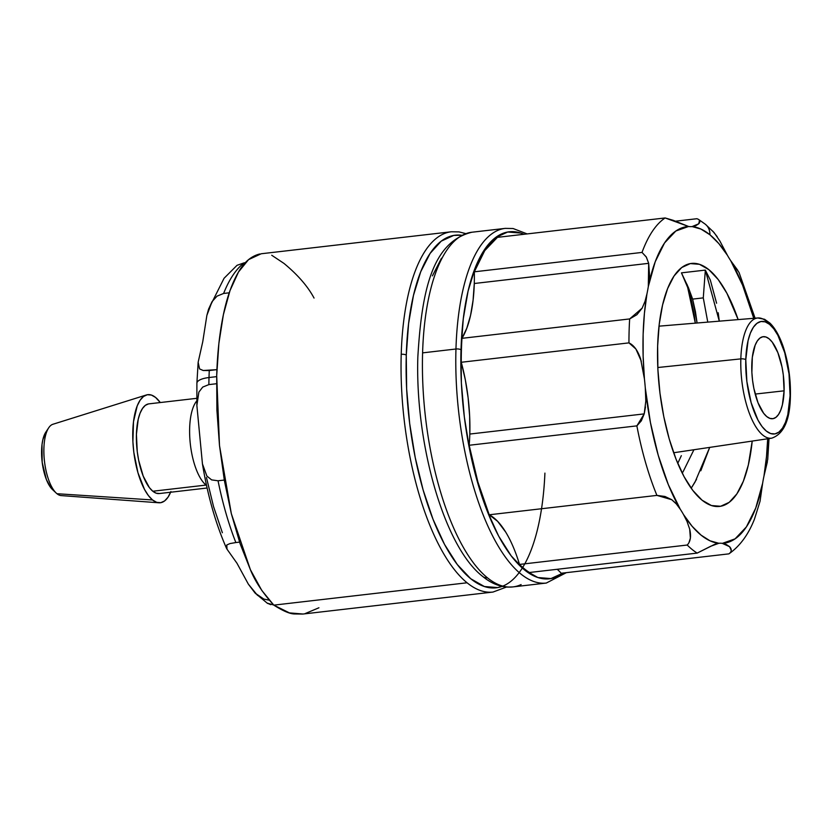 <?xml version="1.0" encoding="UTF-8"?>
<svg xmlns="http://www.w3.org/2000/svg" width="832" height="832" viewBox="0 0 832 832"><rect width="100%" height="100%" fill="white"/><g stroke="black" fill="none" stroke-linecap="round" stroke-linejoin="round"><path stroke-width="1.25" d="M226.387 548.038C215.634 523.494 207.646 495.446 202.436 463.882L206.887 476.07L211.598 479.877L218.046 480.782L224.286 480.064L218.046 480.782A178.641 67.413 83.4 0 0 235.851 542.547L229.954 543.577L226.772 545.002L227.011 549.193L236.974 563.243L248.342 584.126L257.41 595.234L263.838 599.082L269.069 600.153L263.91 599.113L255.112 593.102L248.342 584.126L236.974 563.243L227.011 549.193L226.387 548.038L226.772 545.002L229.954 543.577L235.851 542.547A178.641 67.413 -96.6 0 1 218.046 480.782L211.65 479.898L206.887 476.07L202.446 463.913L196.872 405.475L196.893 383.261L198.151 362.263L199.555 368.909L203.226 370.51L216.913 369.647L209.279 370.531A178.641 67.413 83.4 0 0 209.009 377.53L216.674 376.636L209.009 377.53A178.641 67.413 83.4 0 0 208.863 384.613L216.528 383.729L208.863 384.613A178.641 67.413 -96.6 0 1 209.009 377.53A19.926 6.646 -178.3 0 0 196.893 383.157A19.926 6.646 1.7 0 1 209.009 377.53A178.641 67.413 -96.6 0 1 209.279 370.531L203.268 370.521M401.222 354.318A181.345 68.432 83.4 0 0 467.074 582.785L273.811 605.134C283.098 611.021 290.035 613.964 294.601 613.964L302.869 614.047L492.981 592.062A181.345 68.432 -96.6 0 1 467.074 582.785A181.345 68.432 -96.6 0 1 401.222 354.318A181.345 68.432 -96.6 0 1 451.308 231.774A181.345 68.432 -96.6 0 1 451.402 231.764A181.345 68.432 83.4 0 0 401.222 354.318A3.858 1.29 1.7 0 1 406.276 355.129A3.858 1.29 -178.3 0 0 401.222 354.318M544.918 473.106A177.486 66.976 -96.6 0 1 469.643 577.834A177.486 66.976 -96.6 0 1 406.276 355.129A177.486 66.976 -96.6 0 1 461.51 235.238L453.721 235.425L441.251 241.134L430.123 253.396L420.732 271.721L413.462 295.422L408.585 323.586L406.276 355.129L406.64 388.835L409.666 423.415L415.22 457.538L423.103 489.892L433.004 519.23L444.548 544.43L457.288 564.522L470.735 578.739L484.37 586.518L497.671 587.579L502.133 586.362M148.481 403.915L145.309 405.371L142.48 408.491L140.088 413.15L138.237 419.182L136.417 434.366L137.27 451.734L138.684 460.408L143.208 476.102L149.386 487.625L152.807 491.234L206.045 485.077A45.146 17.035 83.4 0 0 206.544 485.472A45.146 17.035 -96.6 0 1 206.045 485.077A45.146 17.035 -96.6 0 1 190.31 443.862A45.146 17.035 -96.6 0 1 196.768 400.93A45.146 17.035 83.4 0 0 190.31 443.862A45.146 17.035 83.4 0 0 206.045 485.077L152.807 491.234A45.146 17.035 83.4 0 0 159.255 493.553L207.116 488.01M170.914 491.546L168.033 497.172L164.622 500.926L160.805 502.674L156.728 502.351L152.547 499.959A54.402 20.53 -96.6 0 1 132.974 443.04A54.402 20.53 -96.6 0 1 146.37 394.971A54.402 20.53 -96.6 0 1 155.584 397.446A54.402 20.53 -96.6 0 1 160.264 402.542L155.584 397.446L151.414 395.054L147.326 394.732L143.51 396.479L140.098 400.234L137.218 405.86L133.494 421.751L132.902 441.761L133.827 452.358L137.946 472.732L144.518 489.445L148.429 495.612L152.547 499.959L56.961 493.719L152.547 499.959A54.402 20.53 -96.6 0 0 158.839 502.778L61.121 495.581A35.984 13.582 83.4 0 1 56.961 493.719A35.984 13.582 -96.6 0 1 56.254 493.095A35.984 13.582 -96.6 0 1 44.481 461.375A35.984 13.582 -96.6 0 1 48.703 427.814A35.984 13.582 -96.6 0 1 52.894 424.268A35.984 13.582 83.4 0 0 44.023 456.071A35.984 13.582 83.4 0 0 56.961 493.719A35.984 13.582 -96.6 0 0 61.131 495.581M48.703 427.814L45.822 432.141A31.637 11.939 83.4 0 0 42.11 461.656A31.637 11.939 83.4 0 0 52.458 489.538L56.254 493.095M270.712 604.666L267.051 603.065L273.645 604.978M196.872 405.475L198.879 392.09L202.727 387.078L208.863 384.613L202.727 387.078L198.879 392.09L196.872 405.475L202.446 463.913M314.049 298.064C307.85 286.416 297.814 274.862 283.951 263.401L271.721 255.247M493.064 592.051A181.345 68.432 -96.6 0 1 492.981 592.062L506.563 587.018M465.681 233.584L459.004 231.889L451.308 231.774L261.196 253.76L248.55 259.636L238.493 272.002L229.996 290.607L223.371 314.725L218.878 343.45L216.694 375.658L216.902 410.114L219.492 445.505L224.359 480.459L231.327 513.646L240.115 543.774L250.401 569.702L261.778 590.418L273.811 605.134L467.074 582.785M259.771 253.978C251.202 256.11 244.109 262.122 238.493 272.002C231.982 283.192 226.938 297.44 223.371 314.725C219.586 332.977 217.36 353.288 216.694 375.658L219.492 445.505L231.327 513.646L250.401 569.702C255.185 581.506 262.985 593.32 273.811 605.134L289.442 612.893L303.014 614.026M304.678 613.787L318.926 607.776M199.555 368.909L198.151 362.263L202.758 341.702L206.866 315.411L208.572 309.14L212.087 301.59L217.038 296.14L223.61 293.457A178.641 67.413 -96.6 0 1 244.15 262.839L237.026 265.314L224.058 278.283L208.572 309.14M206.471 477.558L213.522 506.49L222.373 532.73M45.854 432.099L42.879 439.587L42.006 444.61L42.203 462.405L46.363 479.482L50.69 487.562L53.092 490.09M170.633 492.232A54.402 20.53 -96.6 0 1 158.839 502.778M196.737 398.32L148.886 403.863A45.146 17.035 83.4 0 0 136.479 442.406A45.146 17.035 83.4 0 0 152.807 491.234L156.27 493.22L159.661 493.49M244.15 262.839L245.357 262.694L244.15 262.839A178.641 67.413 83.4 0 0 223.61 293.457L229.237 292.812L223.61 293.457L217.038 296.14L212.087 301.59L206.866 315.411L202.758 341.702L198.151 362.263M235.851 542.547L239.554 542.121L235.851 542.547M784.087 390.822L755.186 394.077L784.087 390.822A41.288 15.579 -96.6 0 1 772.637 418.725A41.288 15.579 -96.6 0 1 751.795 364.593A41.288 15.579 -96.6 0 1 763.142 336.7A41.288 15.579 -96.6 0 1 784.087 390.822L783.297 374.93L782.007 366.995L777.868 352.643L772.221 342.108L769.09 338.801L765.918 336.991L762.819 336.752L759.928 338.073L757.338 340.922L755.154 345.186L752.326 357.25L751.878 372.434L752.575 380.474L753.865 388.409L758.004 402.761L763.651 413.296L766.782 416.603L769.954 418.413L773.053 418.662L775.944 417.331L778.534 414.482L780.718 410.218L782.413 404.706L784.087 390.822M646.391 257.182L648.679 263.338L474.282 283.504A97.906 36.951 83.4 0 0 474.323 271.814L642.023 252.418L646.391 257.182M757.858 317.97A60.507 22.838 83.4 0 0 740.834 358.883L657.8 367.515L740.834 358.883A60.507 22.838 -96.6 0 0 771.722 438.173A60.507 22.838 -96.6 0 1 771.722 438.173C783.744 434.065 789.974 420.077 790.4 396.219A3.858 1.29 -178.3 0 0 790.088 395.699A56.649 21.382 -96.6 0 1 766.355 431.08A56.649 21.382 -96.6 0 1 745.784 359.715A3.858 1.29 -178.3 0 0 740.834 358.883A60.507 22.838 83.4 0 0 769.933 438.256M521.113 584.563A178.526 67.371 -96.6 0 1 487.417 577.782A178.526 67.371 83.4 0 0 512.918 586.914L507.853 587.101C499.117 586.602 490.755 583.066 482.768 576.503C444.34 547.082 415.085 444.205 417.841 356.97C421.72 291.678 431.808 242.039 471.9 232.232A178.526 67.371 83.4 0 0 422.594 352.872L455.957 349.003A178.526 67.371 83.4 0 0 541.164 583.128M563.118 573.03A174.668 65.915 -96.6 0 1 492.773 524.191A174.668 65.915 -96.6 0 1 461.011 349.825A3.858 1.29 -178.3 0 0 455.957 349.003A178.526 67.371 -96.6 0 1 505.263 228.374L471.9 232.232M699.483 220.282L698.745 223.798L692.089 226.574A159.37 60.143 -96.6 0 1 709.925 234.77A15.662 13.53 -50.9 0 0 705.453 224.328A15.662 13.53 -50.9 0 0 705.37 224.255A15.662 13.53 129.1 0 1 705.453 224.328A15.662 13.53 129.1 0 1 709.925 234.77L718.796 243.558L727.397 255.258A97.906 36.951 83.4 0 0 730.725 260.707L742.602 285.22L753.75 318.302A159.37 60.143 -96.6 0 0 730.725 260.707A97.906 36.951 -96.6 0 1 727.397 255.258L719.826 240.926L714.033 232.502L705.39 224.276L698.454 219.357M696.904 218.712L675.366 221.208L696.925 218.722C700.066 219.794 700.679 221.489 698.745 223.798L695.802 225.67L692.089 226.574L700.96 229.07L709.925 234.77A159.37 60.143 -96.6 0 1 727.397 255.258L719.826 240.926M645.819 401.097L644.207 413.889L469.81 434.054A97.906 36.951 83.4 0 0 461.25 362.274L628.95 342.878C633.922 345.228 637.811 350.584 640.63 358.946L644.426 378.924A97.906 36.951 -96.6 0 1 645.299 388.034L645.819 401.097M752.201 441.074A122.314 46.155 -96.6 0 1 719.524 506.428A122.314 46.155 -96.6 0 1 657.634 346.081A122.314 46.155 -96.6 0 1 691.413 263.432A122.314 46.155 -96.6 0 1 738.15 319.602L726.929 293.322L718.151 279.479L708.885 269.682L699.494 264.316L690.321 263.588L681.73 267.519L674.055 275.964L667.597 288.6L662.584 304.938L659.214 324.345L657.634 346.081L657.883 369.314L659.963 393.141L663.79 416.655L669.219 438.953L676.042 459.17L683.998 476.538L692.775 490.381L702.042 500.178L711.443 505.544L720.616 506.272L729.196 502.341L736.871 493.896L743.34 481.26L748.353 464.922L752.201 441.074M700.794 470.777L709.696 447.398L695.063 481.998L691.194 488.238L696.53 479.346M694.304 315.536L695.313 323.149L687.014 284.336L690.83 297.253L694.304 315.536M716.591 303.212L710.33 280.082L705.338 270.098L681.45 272.854L688.418 287.633L692.63 299.104L703.279 297.877L707.772 322.119L703.279 297.877L705.338 270.098L719.295 321.162L718.193 312.77M695.438 311.657L692.63 299.104L697.081 323.003L695.438 311.657M681.335 455.666L677.758 463.372L681.335 455.666M682.947 472.046L693.93 449.738L682.947 472.046M767.364 461.874L763.984 476.018A97.906 36.951 83.4 0 0 762.622 483.319L755.716 508.092L746.387 526.906L735.082 538.855L722.332 543.369L729.57 546.676C731.994 549.38 731.775 551.772 728.905 553.862L728.957 553.821C739.866 546.198 748.374 534.622 754.478 519.095L760.042 501.28L762.622 483.319A97.906 36.951 -96.6 0 1 763.984 476.018L766.511 456.518L767.686 438.776A159.37 60.143 -96.6 0 1 763.984 476.018L767.728 459.42L769.018 438.578M677.238 503.797L676.624 504.286M705.338 270.098L681.45 272.854L692.63 299.104L703.279 297.877L705.338 270.098M790.088 395.699L789.017 373.901L784.722 352.685L777.878 335.275L773.812 328.858L769.517 324.324L765.17 321.838L760.926 321.506L756.943 323.326L753.386 327.236L750.391 333.091L748.072 340.652L745.784 359.715A56.649 21.382 -96.6 0 1 769.517 324.324A56.649 21.382 -96.6 0 1 790.088 395.699L787.8 414.752L785.481 422.323L782.486 428.168L778.929 432.089L774.956 433.909L770.702 433.566L766.355 431.08L762.06 426.546L757.994 420.139L751.15 402.73L746.866 381.503L745.784 359.715A3.858 1.29 1.7 0 0 740.834 358.883A60.507 22.838 -96.6 0 1 757.817 317.97A60.507 22.838 -96.6 0 1 768.706 323.482M729.061 553.758A173.628 65.52 83.4 0 1 728.905 553.862L561.205 573.258A97.906 36.951 83.4 0 0 557.201 569.286M546.374 583.045A178.526 67.371 -96.6 0 1 546.291 583.055A178.526 67.371 -96.6 0 1 455.957 349.003L422.594 352.872A178.526 67.371 83.4 0 0 487.417 577.782A178.526 67.371 -96.6 0 1 422.594 352.872A178.526 67.371 -96.6 0 1 463.715 234.582M760.042 501.28L762.622 483.319A159.37 60.143 -96.6 0 1 722.332 543.369A97.906 36.951 83.4 0 0 718.848 543.286L709.977 540.79L701.012 535.09L692.141 526.302L683.54 514.602A97.906 36.951 83.4 0 0 680.212 509.153L668.325 484.64L658.237 455.312L650.437 422.583L645.299 388.034A97.906 36.951 83.4 0 0 644.426 378.924L643.146 356.325L643.136 334.308L644.415 313.342L646.953 293.842A97.906 36.951 83.4 0 0 648.315 286.541L655.21 261.768L664.55 242.954L675.854 231.005L688.594 226.491A97.906 36.951 83.4 0 0 692.089 226.574A97.906 36.951 -96.6 0 1 688.594 226.491L673.161 220.303L665.142 217.953A173.628 65.52 83.4 0 0 642.023 252.418L646.204 256.859L648.69 263.338L649.532 275.444L648.315 286.541A159.37 60.143 -96.6 0 1 688.594 226.491L665.142 217.953L497.442 237.349A173.628 65.52 83.4 0 0 474.323 271.814L484.744 250.63L497.442 237.349L665.142 217.953A173.628 65.52 -96.6 0 0 642.023 252.418L474.323 271.814A97.906 36.951 83.4 0 1 474.282 283.504L648.679 263.328L648.315 286.541A97.906 36.951 -96.6 0 1 646.953 293.842L645.705 299.021M689.655 529.027L689.676 529.1C691.34 536.297 690.518 541.601 687.211 545.033L519.511 564.429A173.628 65.52 83.4 0 0 529.454 572.499L697.154 553.103A173.628 65.52 -96.6 0 1 687.211 545.033L687.211 545.033A173.628 65.52 83.4 0 0 697.154 553.103L710.767 546.229L718.848 543.286A97.906 36.951 -96.6 0 1 722.332 543.369L726.242 544.471L729.57 546.676L731.255 550.306L730.985 551.522M687.211 545.033L519.511 564.429A173.628 65.52 -96.6 0 0 529.454 572.499L697.154 553.103L715.01 544.201L718.848 543.286A159.37 60.143 -96.6 0 1 683.54 514.602L685.88 519.033M677.009 504.754L680.212 509.153A97.906 36.951 -96.6 0 1 683.54 514.602L687.024 521.456L689.676 529.1L690.383 538.117L688.969 542.63M755.092 318.198L739.045 272.47L730.725 260.707L737.776 270.327M432.422 275.87L441.459 258.232M645.466 406.921L644.218 413.889L641.337 420.815L636.875 425.87A173.628 65.52 83.4 0 0 656.916 495.394L664.966 496.475L671.726 499.699L676.302 503.911L680.212 509.153A159.37 60.143 -96.6 0 1 645.299 388.034L645.809 398.174M505.752 532.168L497.63 521.331L489.216 514.79L656.916 495.394L671.726 499.699L675.324 502.83M728.905 553.862L561.205 573.258M644.207 413.889L636.875 425.87L469.175 445.266A97.906 36.951 83.4 0 0 469.81 434.054L644.207 413.889M505.315 228.363A178.526 67.371 83.4 0 0 455.957 349.003A3.858 1.29 1.7 0 1 461.011 349.825A174.668 65.915 -96.6 0 1 523.942 234.281L520.79 233.064L507.697 232.024L495.435 237.64L484.474 249.704L475.238 267.738L468.083 291.065L463.278 318.781L461.011 349.825L461.375 383.001L464.35 417.03L469.81 450.601L477.568 482.446L487.313 511.316L498.67 536.12L511.212 555.89L524.441 569.878L537.867 577.533L550.95 578.583L563.212 572.967M641.326 361.244L635.877 348.982L628.95 342.878A173.628 65.52 -96.6 0 1 629.658 318.937A173.628 65.52 83.4 0 0 628.95 342.878L461.25 362.274A173.628 65.52 -96.6 0 1 461.958 338.333A173.628 65.52 83.4 0 0 461.25 362.274L465.286 379.621L468.114 397.8L469.643 416.166L469.81 434.054A97.906 36.951 83.4 0 1 469.175 445.266L636.875 425.87A173.628 65.52 -96.6 0 0 656.916 495.394L489.216 514.79L477.88 481.988L469.175 445.266A173.628 65.52 83.4 0 0 489.216 514.79A97.906 36.951 83.4 0 1 519.511 564.429L519.262 563.586M513.458 547.477L512.855 546.052M461.958 338.333L466.804 328.203L470.558 315.37L473.075 300.29L474.282 283.504A97.906 36.951 83.4 0 1 461.958 338.333L629.658 318.937L461.958 338.333M642.148 308.152L636.896 314.704L629.658 318.937L642.148 308.152L645.029 301.35L646.953 293.842A159.37 60.143 -96.6 0 0 644.426 378.924L643.625 372.642M482.758 576.482A7.717 6.666 -50.9 0 0 487.417 577.782M717.205 236.673L712.754 231.119M146.37 394.971L52.874 424.278M267.623 603.481L255.112 593.102M512.918 586.914L546.291 583.055L566.332 572.666M771.722 438.173L673.65 452.754M790.4 396.219C790.795 379.111 788.414 362.669 783.286 346.923C779.615 336.159 775.164 328.214 769.922 323.086L764.556 319.28L757.817 317.97L659.006 326.165M527.155 233.917L513.105 228.53L505.263 228.374"/></g></svg>

